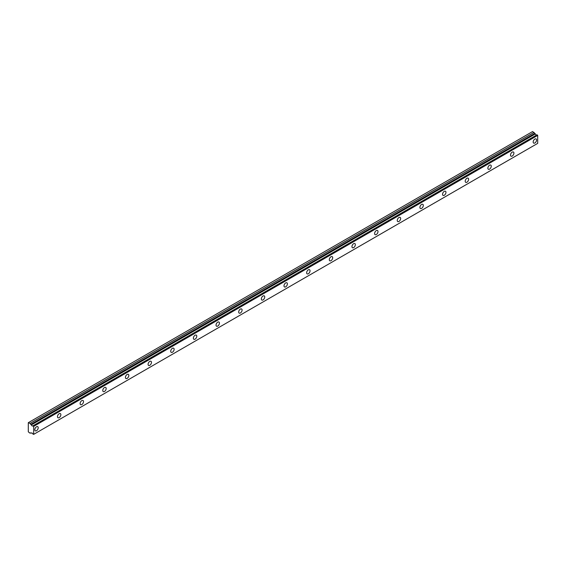 <?xml version="1.0" encoding="UTF-8"?>
<svg xmlns="http://www.w3.org/2000/svg" width="566" height="566" viewBox="0 0 566 566"><rect width="100%" height="100%" fill="white"/><g stroke="black" fill="none" stroke-linecap="round" stroke-linejoin="round"><path stroke-width="0.85" d="M31.71 432.969L31.356 433.174A1.281 0.743 60 0 1 31.512 433.025A1.281 0.743 60 0 1 32.941 434.087L33.677 434.363L33.677 426.389L33.019 425.809L537.035 134.814L32.941 425.816A1.281 0.743 60 0 1 32.793 425.957A1.281 0.743 60 0 1 32.149 425.894A1.281 0.743 60 0 1 31.356 424.903L535.379 133.909L31.356 424.903M536.603 135.026A1.281 0.743 60 0 1 536.172 134.906A1.281 0.743 60 0 1 535.379 133.909M534.87 142.979A2.405 1.387 120 0 0 536.441 140.863A2.405 1.387 120 0 0 536.073 138.939A2.405 1.387 120 0 0 534.87 139.059A2.405 1.387 120 0 0 533.299 141.175A2.405 1.387 120 0 0 533.667 143.099A2.405 1.387 120 0 0 534.87 142.979M36.514 430.705A2.405 1.387 120 0 0 38.078 428.589A2.405 1.387 120 0 0 37.71 426.658A2.405 1.387 120 0 0 36.514 426.778A2.405 1.387 120 0 0 34.943 428.901A2.405 1.387 120 0 0 35.311 430.825A2.405 1.387 120 0 0 36.514 430.705M59.161 417.623A2.405 1.387 120 0 0 60.732 415.508A2.405 1.387 120 0 0 60.364 413.583A2.405 1.387 120 0 0 59.161 413.704A2.405 1.387 120 0 0 57.598 415.819A2.405 1.387 120 0 0 57.965 417.743A2.405 1.387 120 0 0 59.161 417.623M81.815 404.548A2.405 1.387 120 0 0 83.386 402.433A2.405 1.387 120 0 0 83.018 400.502A2.405 1.387 120 0 0 81.815 400.622A2.405 1.387 120 0 0 80.245 402.737A2.405 1.387 120 0 0 80.613 404.669A2.405 1.387 120 0 0 81.815 404.548M104.469 391.467A2.405 1.387 120 0 0 106.04 389.351A2.405 1.387 120 0 0 105.672 387.427A2.405 1.387 120 0 0 104.469 387.547A2.405 1.387 120 0 0 102.899 389.663A2.405 1.387 120 0 0 103.267 391.587A2.405 1.387 120 0 0 104.469 391.467M127.124 378.392A2.405 1.387 120 0 0 128.694 376.27A2.405 1.387 120 0 0 128.326 374.345A2.405 1.387 120 0 0 127.124 374.466A2.405 1.387 120 0 0 125.553 376.581A2.405 1.387 120 0 0 125.921 378.512A2.405 1.387 120 0 0 127.124 378.392M149.778 365.311A2.405 1.387 120 0 0 151.341 363.195A2.405 1.387 120 0 0 150.973 361.271A2.405 1.387 120 0 0 149.778 361.391A2.405 1.387 120 0 0 148.207 363.506A2.405 1.387 120 0 0 148.575 365.431A2.405 1.387 120 0 0 149.778 365.311M172.425 352.236A2.405 1.387 120 0 0 173.995 350.113A2.405 1.387 120 0 0 173.628 348.189A2.405 1.387 120 0 0 172.425 348.309A2.405 1.387 120 0 0 170.854 350.425A2.405 1.387 120 0 0 171.229 352.349A2.405 1.387 120 0 0 172.425 352.236M195.079 339.154A2.405 1.387 120 0 0 196.65 337.039A2.405 1.387 120 0 0 196.282 335.114A2.405 1.387 120 0 0 195.079 335.235A2.405 1.387 120 0 0 193.508 337.35A2.405 1.387 120 0 0 193.876 339.275A2.405 1.387 120 0 0 195.079 339.154M217.733 326.08A2.405 1.387 120 0 0 219.304 323.957A2.405 1.387 120 0 0 218.936 322.033A2.405 1.387 120 0 0 217.733 322.153A2.405 1.387 120 0 0 216.162 324.268A2.405 1.387 120 0 0 216.53 326.193A2.405 1.387 120 0 0 217.733 326.08M240.387 312.998A2.405 1.387 120 0 0 241.958 310.883A2.405 1.387 120 0 0 241.583 308.958A2.405 1.387 120 0 0 240.387 309.078A2.405 1.387 120 0 0 238.817 311.194A2.405 1.387 120 0 0 239.185 313.118A2.405 1.387 120 0 0 240.387 312.998M263.034 299.923A2.405 1.387 120 0 0 264.605 297.801A2.405 1.387 120 0 0 264.237 295.877A2.405 1.387 120 0 0 263.034 295.997A2.405 1.387 120 0 0 261.471 298.112A2.405 1.387 120 0 0 261.839 300.037A2.405 1.387 120 0 0 263.034 299.923M285.689 286.842A2.405 1.387 120 0 0 287.259 284.726A2.405 1.387 120 0 0 286.891 282.802A2.405 1.387 120 0 0 285.689 282.915A2.405 1.387 120 0 0 284.118 285.038A2.405 1.387 120 0 0 284.486 286.962A2.405 1.387 120 0 0 285.689 286.842M308.343 273.76A2.405 1.387 120 0 0 309.913 271.645A2.405 1.387 120 0 0 309.545 269.72A2.405 1.387 120 0 0 308.343 269.84A2.405 1.387 120 0 0 306.772 271.956A2.405 1.387 120 0 0 307.14 273.88A2.405 1.387 120 0 0 308.343 273.76M330.997 260.685A2.405 1.387 120 0 0 332.567 258.57A2.405 1.387 120 0 0 332.2 256.646A2.405 1.387 120 0 0 330.997 256.759A2.405 1.387 120 0 0 329.426 258.881A2.405 1.387 120 0 0 329.794 260.806A2.405 1.387 120 0 0 330.997 260.685M353.651 247.604A2.405 1.387 120 0 0 355.215 245.488A2.405 1.387 120 0 0 354.847 243.564A2.405 1.387 120 0 0 353.651 243.684A2.405 1.387 120 0 0 352.08 245.8A2.405 1.387 120 0 0 352.448 247.724A2.405 1.387 120 0 0 353.651 247.604M376.298 234.529A2.405 1.387 120 0 0 377.869 232.414A2.405 1.387 120 0 0 377.501 230.489A2.405 1.387 120 0 0 376.298 230.603A2.405 1.387 120 0 0 374.727 232.725A2.405 1.387 120 0 0 375.102 234.649A2.405 1.387 120 0 0 376.298 234.529M398.952 221.448A2.405 1.387 120 0 0 400.523 219.332A2.405 1.387 120 0 0 400.155 217.408A2.405 1.387 120 0 0 398.952 217.528A2.405 1.387 120 0 0 397.382 219.643A2.405 1.387 120 0 0 397.749 221.568A2.405 1.387 120 0 0 398.952 221.448M421.606 208.373A2.405 1.387 120 0 0 423.177 206.257A2.405 1.387 120 0 0 422.809 204.326A2.405 1.387 120 0 0 421.606 204.446A2.405 1.387 120 0 0 420.036 206.569A2.405 1.387 120 0 0 420.404 208.493A2.405 1.387 120 0 0 421.606 208.373M444.26 195.291A2.405 1.387 120 0 0 445.831 193.176A2.405 1.387 120 0 0 445.456 191.251A2.405 1.387 120 0 0 444.26 191.372A2.405 1.387 120 0 0 442.69 193.487A2.405 1.387 120 0 0 443.058 195.411A2.405 1.387 120 0 0 444.26 195.291M466.908 182.217A2.405 1.387 120 0 0 468.478 180.101A2.405 1.387 120 0 0 468.11 178.17A2.405 1.387 120 0 0 466.908 178.29A2.405 1.387 120 0 0 465.344 180.405A2.405 1.387 120 0 0 465.712 182.337A2.405 1.387 120 0 0 466.908 182.217M489.562 169.135A2.405 1.387 120 0 0 491.132 167.02A2.405 1.387 120 0 0 490.764 165.095A2.405 1.387 120 0 0 489.562 165.215A2.405 1.387 120 0 0 487.991 167.331A2.405 1.387 120 0 0 488.359 169.255A2.405 1.387 120 0 0 489.562 169.135M512.216 156.06A2.405 1.387 120 0 0 513.787 153.938A2.405 1.387 120 0 0 513.419 152.013A2.405 1.387 120 0 0 512.216 152.134A2.405 1.387 120 0 0 510.645 154.249A2.405 1.387 120 0 0 511.013 156.181A2.405 1.387 120 0 0 512.216 156.06M31.286 424.811L30.055 423.382L28.3 422.696L28.3 431.851L30.055 433.188L30.677 432.827L31.356 433.174M28.583 422.526L532.606 131.538L535.302 133.817M537.035 134.814L537.7 135.394L537.7 143.375L33.677 434.363M536.978 134.807L33.019 425.809M33.677 426.389L537.7 135.394M534.078 132.387L30.055 423.382M33.507 426.092L537.53 135.097M534.7 133.463L30.677 424.458M31.724 432.969L31.342 433.188"/></g></svg>
